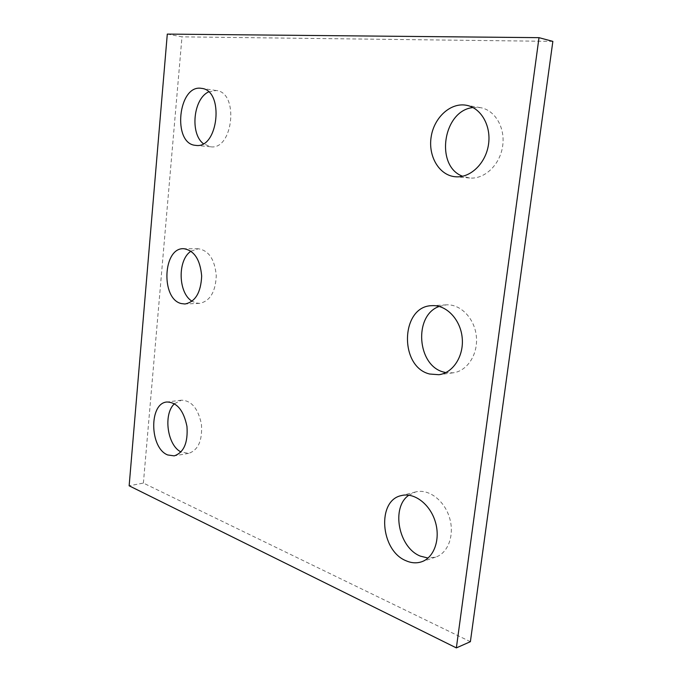 <?xml version="1.0" encoding="UTF-8"?>
<svg xmlns="http://www.w3.org/2000/svg" width="682" height="682" viewBox="0 0 682 682"><rect width="100%" height="100%" fill="white"/><g stroke="black" fill="none" stroke-linecap="round" stroke-linejoin="round"><path stroke-width="0.51" stroke-dasharray="3.41 2.56" d="M470.384 641.685L143.391 483.078L129.145 485.797M143.391 483.078L181.992 36.845L167.295 34.1M439.208 306.44L446.284 304.863C460.478 303.882 474.587 318.264 476.334 336.277C478.261 354.265 467.289 371.119 453.121 372.815L445.84 372.594M408.885 495.183L415.662 491.935C428.322 488.517 444.076 500.008 449.395 517.297C454.885 534.543 448.33 553.076 435.636 557.117L428.049 558.055M473.001 107.551L480.341 107.637C495.089 109.947 505.601 127.952 502.583 146.536C499.761 165.155 484.339 179.46 469.668 178.002L462.652 176.263M190.994 251.189L198.292 248.768C208.786 250.422 214.787 259.416 216.279 275.758C215.486 292.126 209.886 301.333 199.485 303.371L195.836 302.944L192.102 301.239M174.473 403.727L181.386 400.189C191.471 400.487 198.155 408.518 201.429 424.272C202.545 440.393 198.283 450.094 188.641 453.385L181.02 451.978M208.59 91.9L216.262 90.51C239.339 92.343 233.073 150.662 210.465 146.766L203.313 143.638M552.855 41.38L181.992 36.845M446.284 304.863L431.97 305.664M453.121 372.815L438.876 374.716M415.662 491.935L401.34 495.592M435.636 557.117L421.425 561.849M480.341 107.637L466.079 105.216M469.668 178.002L455.388 176.757M198.292 248.768L183.705 248.7M199.485 303.371L184.933 303.993M181.386 400.189L166.954 401.996M188.641 453.385L174.225 455.866M216.262 90.51L201.531 88.37M210.465 146.766L195.785 145.377"/><path stroke-width="1.02" d="M456.36 647.9L539.002 37.663L167.295 34.1L129.145 485.797L456.36 647.9L470.384 641.685L552.855 41.38L539.002 37.663M445.84 372.594L443.982 372.15C417 366.038 413.343 315.255 439.208 306.44M429.694 374.026C398.8 366.865 400.649 305.971 431.97 305.664C446.224 304.683 460.41 319.312 462.174 337.616C464.118 355.893 453.104 373.003 438.876 374.716L429.694 374.026M428.049 558.055L420.385 556.128C398.339 547.595 390.871 507.144 408.885 495.183M406.114 560.783C380.3 550.706 376.66 500.426 401.34 495.592C414.042 492.165 429.865 503.879 435.218 521.466C440.743 538.993 434.17 557.799 421.425 561.849C416.472 563.434 411.365 563.076 406.114 560.783M462.652 176.263C434.801 166.34 442.831 110.51 473.001 107.551M454.613 176.681C438.901 174.856 428.066 156.076 431.152 136.929C433.982 117.756 450.282 102.462 466.079 105.216C480.904 107.534 491.483 125.829 488.465 144.737C485.627 163.663 470.137 178.232 455.388 176.757L454.613 176.681M192.102 301.239C178.079 293.192 177.32 259.799 190.994 251.189M181.293 303.558C160.705 299.04 162.836 247.421 183.705 248.7C194.182 250.371 200.176 259.484 201.676 276.04C200.892 292.612 195.316 301.938 184.933 303.993L181.293 303.558M181.02 451.978C167.235 445.389 163.032 413.94 174.473 403.727M167.721 454.962C149.546 448.151 148.846 403.045 166.954 401.996C177.013 402.32 183.68 410.47 186.962 426.429C188.087 442.754 183.842 452.567 174.225 455.866L167.721 454.962M203.313 143.638C189.886 133.57 193.304 98.779 208.59 91.9M195.487 145.343C172.06 143.791 178.138 83.98 201.531 88.37C224.574 90.186 218.359 149.29 195.785 145.377L195.487 145.343"/></g></svg>

